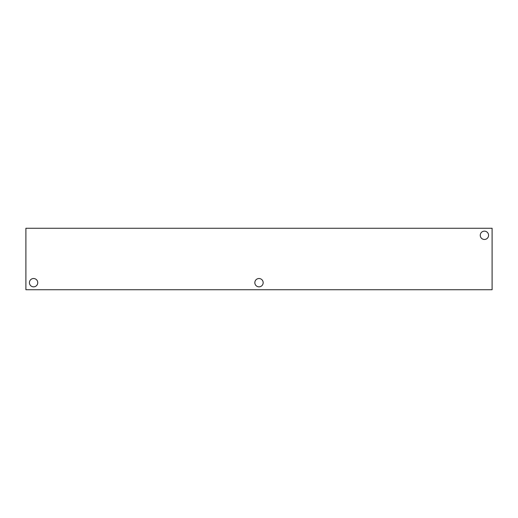 <?xml version="1.0" encoding="UTF-8"?>
<svg xmlns="http://www.w3.org/2000/svg" width="518" height="518" viewBox="0 0 518 518"><rect width="100%" height="100%" fill="white"/><g stroke="black" fill="none" stroke-linecap="round" stroke-linejoin="round"><path stroke-width="0.78" d="M492.1 289.737L25.9 289.737L25.9 228.263L492.1 228.263L492.1 289.737M480.257 235.308A4.157 4.157 0 0 1 486.493 231.701A4.157 4.157 0 0 1 486.493 238.908A4.157 4.157 0 0 1 480.257 235.308M29.422 282.686A4.157 4.157 0 0 1 35.664 279.079A4.157 4.157 0 0 1 35.664 286.286A4.157 4.157 0 0 1 29.422 282.686M254.843 282.686A4.157 4.157 0 0 1 261.078 279.079A4.157 4.157 0 0 1 261.078 286.286A4.157 4.157 0 0 1 254.843 282.686"/></g></svg>
